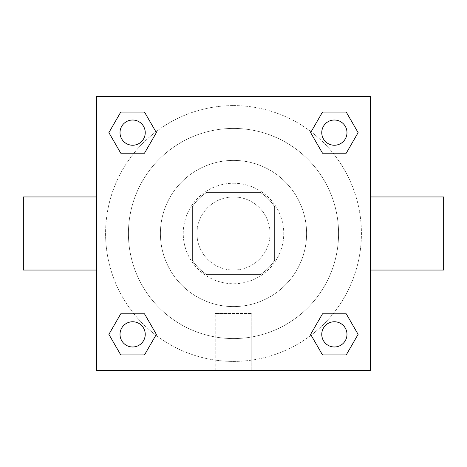 <?xml version="1.0" encoding="UTF-8"?>
<svg xmlns="http://www.w3.org/2000/svg" width="467" height="467" viewBox="0 0 467 467"><rect width="100%" height="100%" fill="white"/><g stroke="black" fill="none" stroke-linecap="round" stroke-linejoin="round"><path stroke-width="0.35" stroke-dasharray="2.33 1.75" d="M270.049 233.5A36.549 36.549 0 0 0 215.229 201.849A36.549 36.549 0 0 0 215.229 265.151A36.549 36.549 0 0 0 270.049 233.5A36.549 36.549 0 0 0 215.229 201.849A36.549 36.549 0 0 0 215.229 265.151A36.549 36.549 0 0 0 270.049 233.5M260.306 274.614L206.694 274.614A49.082 49.082 0 0 1 192.386 260.306L192.386 206.694A49.082 49.082 0 0 1 206.694 192.386L260.306 192.386A49.082 49.082 0 0 1 274.614 206.694L274.614 260.306A49.082 49.082 0 0 1 260.306 274.614L206.694 274.614A49.082 49.082 0 0 1 192.386 260.306L192.386 206.694A49.082 49.082 0 0 1 206.694 192.386L260.306 192.386A49.082 49.082 0 0 1 274.614 206.694L274.614 260.306A49.082 49.082 0 0 1 260.306 274.614M233.5 183.245A50.255 50.255 0 0 1 277.019 258.625A50.255 50.255 0 0 1 189.981 258.625A50.255 50.255 0 0 1 233.5 183.245A50.255 50.255 0 0 0 183.245 233.5A50.255 50.255 0 0 0 233.5 283.755A50.255 50.255 0 0 0 283.755 233.5A50.255 50.255 0 0 0 233.5 183.245M233.5 160.403A73.097 73.097 0 0 1 296.802 270.049A73.097 73.097 0 0 1 170.198 270.049A73.097 73.097 0 0 1 233.5 160.403A73.097 73.097 0 0 1 296.802 270.049A73.097 73.097 0 0 1 170.198 270.049A73.097 73.097 0 0 1 233.5 160.403M233.5 128.425A105.075 105.075 0 0 1 324.495 286.038A105.075 105.075 0 0 1 142.505 286.038A105.075 105.075 0 0 1 233.5 128.425A105.075 105.075 0 0 0 128.425 233.5A105.075 105.075 0 0 0 233.5 338.575A105.075 105.075 0 0 0 338.575 233.5A105.075 105.075 0 0 0 233.5 128.425M96.447 96.447L370.553 96.447L370.553 370.553L96.447 370.553L96.447 96.447L370.553 96.447L370.553 370.553L96.447 370.553L96.447 96.447L370.553 96.447L370.553 370.553L96.447 370.553L96.447 96.447M233.5 96.447L225.503 96.447L233.5 96.447M334.372 321.763A12.609 12.609 0 0 1 345.294 340.677A12.609 12.609 0 0 1 323.45 340.677A12.609 12.609 0 0 1 334.372 321.763A12.609 12.609 0 0 1 346.981 334.372A12.609 12.609 0 0 1 334.372 346.981A12.609 12.609 0 0 1 321.763 334.372A12.609 12.609 0 0 1 334.372 321.763M334.372 120.019A12.609 12.609 0 0 1 345.294 138.933A12.609 12.609 0 0 1 323.45 138.933A12.609 12.609 0 0 1 334.372 120.019A12.609 12.609 0 0 0 321.763 132.628A12.609 12.609 0 0 0 334.372 145.237A12.609 12.609 0 0 0 346.981 132.628A12.609 12.609 0 0 0 334.372 120.019M145.237 132.628A12.609 12.609 0 0 0 126.323 121.706A12.609 12.609 0 0 0 126.323 143.55A12.609 12.609 0 0 0 145.237 132.628A12.609 12.609 0 0 0 126.323 121.706A12.609 12.609 0 0 0 126.323 143.55A12.609 12.609 0 0 0 145.237 132.628A12.609 12.609 0 0 0 126.323 121.706A12.609 12.609 0 0 0 126.323 143.55A12.609 12.609 0 0 0 145.237 132.628M132.628 321.763A12.609 12.609 0 0 1 143.55 340.677A12.609 12.609 0 0 1 121.706 340.677A12.609 12.609 0 0 1 132.628 321.763A12.609 12.609 0 0 0 120.019 334.372A12.609 12.609 0 0 0 132.628 346.981A12.609 12.609 0 0 0 145.237 334.372A12.609 12.609 0 0 0 132.628 321.763M233.5 105.583A127.917 127.917 0 0 1 344.278 297.461A127.917 127.917 0 0 1 122.722 297.461A127.917 127.917 0 0 1 233.5 105.583A127.917 127.917 0 0 0 105.583 233.5A127.917 127.917 0 0 0 233.5 361.417A127.917 127.917 0 0 0 361.417 233.5A127.917 127.917 0 0 0 233.5 105.583M370.553 225.503L370.553 241.497L370.547 225.503M215.229 370.553L251.771 370.553L215.229 370.553L215.229 313.468L251.771 313.468L215.229 313.468L251.771 313.468L215.229 313.468L215.229 370.553L251.771 370.553L215.229 370.553M96.447 241.497L96.447 225.503L96.453 241.497M233.5 96.453L241.497 96.453L233.5 96.453M241.497 96.447L225.503 96.453L241.497 96.447M120.76 354.932L108.887 334.372L120.76 313.812L108.887 334.372L120.76 354.932M144.496 313.812L156.369 334.372L144.496 354.932L156.369 334.372L144.496 313.812M322.504 153.188L310.631 132.628L322.504 112.068L310.631 132.628L322.504 153.188M346.24 112.068L358.113 132.628L346.24 153.188L358.113 132.628L346.24 112.068M120.76 153.188L108.887 132.628L120.76 112.068L108.887 132.628L120.76 153.188M144.496 112.068L156.369 132.628L144.496 153.188L156.369 132.628L144.496 112.068M322.504 354.932L310.631 334.372L322.504 313.812L310.631 334.372L322.504 354.932M346.24 313.812L358.113 334.372L346.24 354.932L358.113 334.372L346.24 313.812M96.447 233.5L96.447 196.951L96.447 233.5M370.553 233.5L370.553 196.951L370.553 233.5M443.65 196.951L443.65 270.049M23.35 270.049L23.35 196.951M251.771 313.468L251.771 370.553L251.771 313.468M346.981 334.372A12.609 12.609 0 0 0 328.067 323.45A12.609 12.609 0 0 0 328.067 345.294A12.609 12.609 0 0 0 346.981 334.372M145.237 334.372A12.609 12.609 0 0 0 126.323 323.45A12.609 12.609 0 0 0 126.323 345.294A12.609 12.609 0 0 0 145.237 334.372M346.981 132.628A12.609 12.609 0 0 0 328.067 121.706A12.609 12.609 0 0 0 328.067 143.55A12.609 12.609 0 0 0 346.981 132.628"/><path stroke-width="0.7" d="M96.447 96.447L370.553 96.447L370.553 370.553L96.447 370.553L96.447 96.447M120.76 313.812L144.496 313.812L156.369 334.372L144.496 354.932L120.76 354.932L108.887 334.372L120.76 313.812L144.496 313.812L120.76 313.812M322.504 112.068L346.24 112.068L358.113 132.628L346.24 153.188L322.504 153.188L310.631 132.628L322.504 112.068L346.24 112.068L322.504 112.068M120.76 112.068L144.496 112.068L156.369 132.628L144.496 153.188L120.76 153.188L108.887 132.628L120.76 112.068L144.496 112.068L120.76 112.068M322.504 313.812L346.24 313.812L358.113 334.372L346.24 354.932L322.504 354.932L310.631 334.372L322.504 313.812L346.24 313.812L322.504 313.812M370.553 270.049L443.65 270.049L443.65 196.951L370.553 196.951M96.447 196.951L23.35 196.951L23.35 270.049L96.447 270.049M346.24 354.932L322.504 354.932L346.24 354.932M346.981 334.372A12.609 12.609 0 0 0 328.067 323.45A12.609 12.609 0 0 0 328.067 345.294A12.609 12.609 0 0 0 346.981 334.372M144.496 354.932L120.76 354.932L144.496 354.932M145.237 334.372A12.609 12.609 0 0 0 126.323 323.45A12.609 12.609 0 0 0 126.323 345.294A12.609 12.609 0 0 0 145.237 334.372M346.24 153.188L322.504 153.188L346.24 153.188M346.981 132.628A12.609 12.609 0 0 0 328.067 121.706A12.609 12.609 0 0 0 328.067 143.55A12.609 12.609 0 0 0 346.981 132.628M144.496 153.188L120.76 153.188L144.496 153.188M145.237 132.628A12.609 12.609 0 0 0 126.323 121.706A12.609 12.609 0 0 0 126.323 143.55A12.609 12.609 0 0 0 145.237 132.628"/></g></svg>
